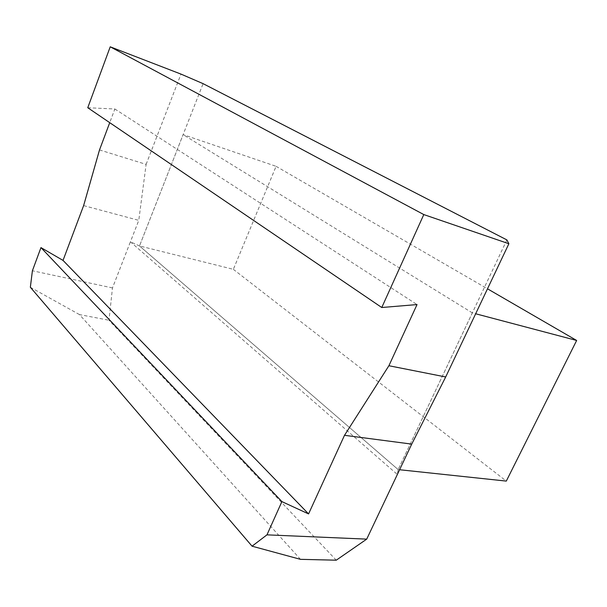<?xml version="1.0" encoding="UTF-8"?>
<svg xmlns="http://www.w3.org/2000/svg" width="607" height="607" viewBox="0 0 607 607"><rect width="100%" height="100%" fill="white"/><g stroke="black" fill="none" stroke-linecap="round" stroke-linejoin="round"><path stroke-width="0.46" stroke-dasharray="3.04 2.28" d="M336.248 560.193L109.002 320.23L112.47 287.923L130.414 241.829L139.504 245.949L398.146 469.575L397.35 474.462L130.414 241.829L138.775 220.356L83.629 205.598M112.47 287.923L32.399 270.76M99.51 149.929L146.12 164.376L138.775 220.356M146.12 164.376L180.985 74.1M87.757 107.735L114.86 108.987L109.73 122.667M114.86 108.987L417.032 304.57M506.883 239.909L398.146 469.575L472.337 312.886L475.66 313.766M399.596 469.735L398.146 469.575L139.504 245.949L233.346 269.326L276.086 166.318L183.124 134.625L139.504 245.949L203.087 83.66M300.48 559.343L79.471 314.593L109.002 320.23M30.35 287.263L79.471 314.593M233.346 269.326L506.299 481.093M276.086 166.318L487.497 288.811M472.337 312.886L183.124 134.625"/><path stroke-width="0.91" d="M110.224 46.807L180.985 74.1L203.087 83.66L506.883 239.909L508.871 243.741L423.8 214.575L381.765 307.514L87.757 107.735L110.224 46.807L423.8 214.575M381.765 307.514L417.032 304.57L388.897 365.733L344.503 435.31L308.568 513.917L63.029 260.403L40.965 247.603L32.399 270.76L30.35 287.263L252.057 546.186L266.966 534.85L366.711 539.13L336.248 560.193L300.48 559.343L252.057 546.186M63.029 260.403L83.629 205.598L99.51 149.929L109.73 122.667M344.503 435.31L411.736 444.112L366.711 539.13M308.568 513.917L281.898 501.61L266.966 534.85M388.897 365.733L445.69 376.97L508.871 243.741M411.736 444.112L445.69 376.97M281.898 501.61L40.965 247.603M487.497 288.811L576.65 340.466L506.299 481.093L399.596 469.735M475.66 313.766L576.65 340.466"/></g></svg>
